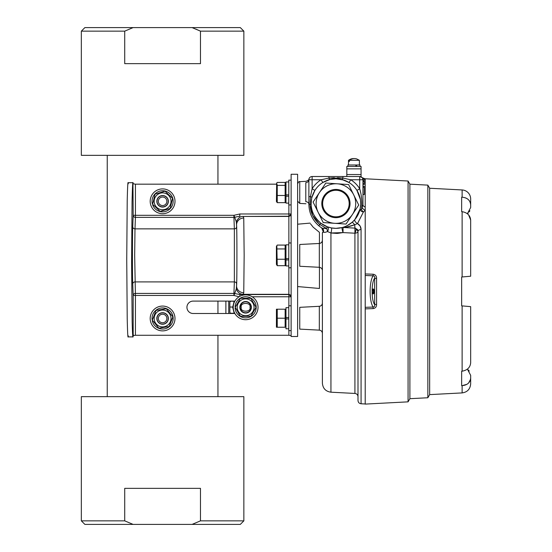 <?xml version="1.0" encoding="UTF-8"?>
<svg xmlns="http://www.w3.org/2000/svg" width="552" height="552" viewBox="0 0 552 552"><rect width="100%" height="100%" fill="white"/><g stroke="black" fill="none" stroke-linecap="round" stroke-linejoin="round"><path stroke-width="0.83" d="M466.916 384.33L462.121 385.655L462.121 392.914L429.656 394.618L427.848 397.75L427.848 185.12L409.894 184.175L409.894 398.689L408.073 401.849L408.073 181.015L365.21 178.772L365.21 273.958L373.104 274.22L373.104 275.779L365.21 275.51L365.21 273.958M462.121 189.95A9.011 9.011 0 0 1 470.663 198.955L470.663 204.827C470.214 200.245 467.365 197.706 462.121 197.216L462.121 189.95L429.656 188.253M468.317 306.436L461.651 305.856L461.651 277.014L470.663 276.221L461.651 277.014L461.651 305.856L470.663 306.643L470.663 362.83C470.214 367.453 467.365 370.233 462.121 371.192L461.651 371.234L461.651 385.655L462.121 385.655C467.358 385.158 470.207 382.626 470.663 378.037L470.663 383.909C470.194 389.167 467.344 392.168 462.121 392.914M465.446 197.837L466.916 198.534M468.199 214.473L467.378 213.755L468.296 212.962M469.241 211.851L469.89 210.767M427.848 185.12L429.656 188.239L429.656 394.625M427.848 397.75L409.894 398.689M461.651 211.63L461.651 197.209L461.651 211.63L462.121 211.678C467.358 212.623 470.207 215.411 470.663 220.041L470.663 276.221M467.378 369.109L470.663 375.332L470.663 378.037L470.663 375.332M469.241 371.013L468.331 369.937M470.539 379.341L468.627 382.978M461.651 385.655L461.651 371.234M462.693 276.918L468.31 276.428M470.663 222.746L470.663 220.041L468.627 214.914M470.663 204.827L470.663 207.538L467.378 213.755M462.121 197.216L461.651 197.209M468.199 368.391L468.627 367.949M470.663 360.125L470.663 362.83M372.641 293.353A1.918 0.655 90 0 0 372.648 293.353A1.918 0.655 90 0 0 373.304 291.435A1.918 0.655 90 0 0 372.648 289.51A1.918 0.655 90 0 0 372.641 289.51M372.331 291.435A2.491 0.849 -90 0 1 372.869 289.117A2.491 0.849 -90 0 1 374.035 291.435A2.491 0.849 -90 0 1 372.869 293.747A2.491 0.849 -90 0 1 372.331 291.435M376.574 278.505L376.574 304.325L374.656 304.573C371.261 300.681 371.268 282.148 374.656 278.256C374.981 276.821 374.463 275.993 373.104 275.779C369.136 281.734 369.136 301.095 373.104 307.05L373.104 308.616L365.21 308.872L365.21 307.326L373.104 307.05C374.463 306.836 374.981 306.008 374.656 304.573L374.656 278.256L376.574 278.505C376.65 276.069 375.491 274.641 373.104 274.22M373.104 308.616C375.491 308.188 376.65 306.76 376.574 304.325M365.21 308.872L365.21 404.098L408.073 401.849M409.894 184.175L408.073 181.015M365.21 307.326L365.21 275.51M311.583 198.851L311.142 204.268C311.031 211.023 314.254 217.329 320.795 223.194L327.198 226.755L331.366 227.921L335.92 228.342A24.785 24.785 0 0 0 360.704 203.557A24.785 24.785 0 0 0 335.92 178.772A24.785 24.785 0 0 0 311.135 203.557A24.785 24.785 0 0 0 335.92 228.342L342.061 227.569C344.848 227.065 348.257 225.264 352.279 222.173L354.86 219.544L360.111 208.946L354.86 219.544A3.243 1.539 40.2 0 0 357.51 223.594C359.869 225.023 361.056 227.01 361.077 229.57L360.173 226.168M343.834 180.069L335.92 178.772L329.779 179.545L322.817 182.519L327.508 180.242M320.795 223.194L318.815 225.761C312.363 220.069 309.044 212.913 308.878 204.309C309.044 212.913 312.363 220.069 318.815 225.761A28.117 28.117 0 0 0 322.244 228.245A3.243 3.015 -58.4 0 1 323.417 231.943L322.396 232.896L322.396 383.185L322.396 232.896L323.348 230.95A3.243 2.794 121.9 0 0 322.161 228.197L326.618 228.48L319.863 224.526C313.605 219.247 310.321 212.52 310.01 204.337L310.445 196.615L312.121 188.736A28.028 28.028 0 0 1 321.098 179.759L322.83 182.505A24.785 24.785 0 0 0 314.875 190.454L313.15 193.759M313.115 193.842L312.604 195.146M312.432 195.643L314.875 190.454L312.121 188.736L312.121 176.516L359.711 176.516A3.243 3.243 0 0 1 362.954 179.759L362.954 183.367L364.216 183.367L364.216 184.451L362.954 184.451L362.954 187.335L364.216 187.335L364.216 194.545L364.216 187.335L362.954 187.335L364.216 187.335L364.216 186.252L364.216 187.335M352.204 227.962L343.054 227.479L354.901 228.107L354.922 233.199A3.243 1.849 -0 0 0 358 231.35A3.243 3.243 0 0 0 357.42 229.501A3.243 3.243 0 0 1 358 231.35A3.243 1.787 0 0 1 361.077 229.57L361.077 403.767C359.193 403.498 358.172 402.422 358 400.524L358 231.35L355.826 228.286C356.351 229.101 356.047 230.736 354.922 233.199L343.033 232.592L330.938 232.992L327.474 231.543C325.266 232.475 323.914 232.606 323.417 231.943M346.746 227.003L354.757 224.74C350.589 226.32 346.684 227.238 343.054 227.479A3.243 3.16 75.7 0 0 342.061 227.569A3.243 0.366 75.7 0 0 342.861 232.068A3.243 0.366 75.7 0 0 343.033 232.592L337.493 233.406M362.374 207.842A3.243 2.049 -145.4 0 0 365.21 210.181L363.444 211.947A3.243 1.518 53.8 0 1 363.278 211.823A3.243 1.518 53.8 0 1 361.498 209.656L362.954 204.64A3.243 2.436 180 0 0 365.21 206.965M337.513 178.82L338.707 178.924M339.266 179L341.971 179.517M329.765 179.545L322.817 182.519A24.785 24.785 0 0 0 314.875 190.454L311.901 197.416A3.243 0.483 -165.7 0 0 310.445 196.615L308.878 196.615L308.878 204.309A3.243 2.643 180 0 0 305.801 201.666L305.801 182.629C306.049 180.897 306.049 180.897 305.801 182.629C306.049 180.897 306.049 180.897 305.801 182.629A3.243 2.87 180 0 0 308.878 179.759L321.098 179.759L328.978 178.082L342.861 178.082A3.243 0.483 104.3 0 1 342.054 179.545L349.016 182.512M359.835 197.057L360.352 199.382L356.958 190.454L359.055 194.677M359.097 194.78L359.759 196.788M360.649 201.922L360.697 204.143M352.969 221.545L352.624 221.863M345.248 226.52L344.062 226.969M343.309 227.21L342.93 227.327M334.367 177.668L328.978 178.082L328.978 176.516M345.718 180.787L349.023 182.519L342.054 179.545L349.023 182.519L350.734 179.759L342.861 178.082L342.861 176.516M319.325 306.305L299.75 307.333L299.75 329.116L319.325 330.137L319.325 306.305C321.202 306.043 322.23 304.959 322.396 303.069M319.325 243.466L299.743 244.488L299.743 266.271L319.325 267.299L319.325 243.466C321.202 243.197 322.23 242.114 322.396 240.223L322.382 240.568M343.033 232.592L343.054 227.479L343.682 227.417M319.325 330.137C321.202 330.406 322.23 331.49 322.396 333.38L322.396 331.352M321.036 227.465L321.036 227.458A3.243 3.243 0 0 0 321.036 227.458A3.243 3.243 0 0 0 321.029 227.458A3.243 3.243 0 0 0 321.036 227.458A3.243 3.243 0 0 0 321.029 227.458A3.243 3.243 0 0 0 321.036 227.458A3.243 3.243 0 0 0 321.029 227.458L321.002 227.431C309.403 215.584 309.403 215.584 321.002 227.431A3.243 3.243 0 0 1 322.396 230.101L323.348 230.95L322.396 230.101A3.243 3.243 0 0 0 321.002 227.431L321.002 227.431M322.396 232.896L322.396 291.656L322.396 232.896M322.244 228.245L322.161 228.197A3.243 3.029 -58.1 0 1 323.348 231.854A3.243 2.774 -124.9 0 0 323.348 230.95M310.445 196.615L310.01 204.337L308.878 204.309C308.996 207.511 308.996 207.511 308.878 204.309L308.878 179.759A3.243 3.243 0 0 1 312.121 176.516M327.198 226.755A3.243 2.077 -69.4 0 1 327.474 231.543A3.243 1.014 -109 0 0 326.618 228.48L327.198 226.755M331.366 227.921A3.243 0.621 -79.4 0 1 331.586 229.715A3.243 0.621 -79.4 0 1 330.938 232.992L330.938 392.189L354.922 393.445L354.922 233.199M335.92 176.516L334.367 176.516M342.564 178.048L337.465 177.668M310.058 205.558L312.715 215.556L319.09 223.877M326.618 228.48L325.031 228.556M323.196 228.542L322.568 228.404M310.01 204.337L311.142 204.268L311.3 200.652M312.439 195.608L314.875 190.461M328.978 178.082A3.243 0.483 75.7 0 0 329.779 179.545L334.367 178.82M362.478 178.068L362.954 179.759L362.478 178.068A3.243 3.215 148.6 0 0 365.21 179.6L365.21 182.746A3.243 3.133 180 0 1 362.954 179.759L362.954 204.64L362.954 194.545L364.216 194.545M360.946 193.752L359.711 188.736C361.705 195.587 362.298 202.556 361.498 209.656A3.243 0.462 -167.4 0 1 360.111 208.946L360.691 204.295M330.952 232.992L337.01 233.427M360.111 226.058L357.51 223.594L354.757 224.74L354.901 228.107L355.764 228.266C356.309 229.066 356.012 230.708 354.881 233.185M357.158 229.17L357.979 231.005M355.84 228.293L356.095 228.783M356.116 228.928L356.109 229.439M360.111 208.946A3.243 2.249 12.6 0 0 363.278 211.927A3.243 2.249 12.6 0 0 363.444 211.947L357.51 223.594M365.21 179.255L365.21 179.255A3.243 3.229 149.7 0 1 362.388 177.896L362.388 177.896M362.954 180.483L364.216 180.483L364.216 181.567L364.216 180.483L362.954 180.483M362.954 181.567L364.216 181.567L362.954 181.567M362.954 186.252L364.216 186.252L362.954 186.252M354.757 224.74L352.279 222.173L347.194 225.63M360.691 204.274L360.553 200.838M345.635 180.752L344.324 180.242M356.958 190.454L359.007 194.545L356.958 190.454L359.711 188.736L359.711 179.759L350.734 179.759A28.028 28.028 0 0 1 359.711 188.736M297.611 286.564L319.435 288.468L319.435 267.306L320.733 267.706M319.898 243.384L319.435 243.46L319.435 232.351L313.205 227.196L310.548 223.87M297.611 336.499L297.611 174.266L291.125 174.266L291.125 336.499L297.611 336.499M291.125 335.637L288.868 335.278L288.868 330.627M135.426 335.278L133.177 335.63L133.177 295.458A2.256 2.049 177.8 0 1 135.426 293.409L233.931 293.409L233.931 295.458L135.426 295.458L135.426 335.278L288.868 335.278M243.756 218.019A7.21 6.921 -3.4 0 0 236.546 224.94L236.615 226.817C237.022 232.047 237.022 278.719 236.615 283.956A2.256 2.049 2.2 0 0 234.365 281.906L233.931 293.409A2.256 2.049 -177.8 0 1 234.69 293.533L236.318 288.91L236.546 285.826C237.043 284.88 237.043 225.892 236.546 224.94L236.318 221.863C238.002 218.068 240.306 216.267 243.225 216.446L243.756 218.019L244.156 255.383L243.756 292.746L243.246 294.32L239.803 294.526L239.803 296.348M243.246 216.446L288.868 216.446L288.868 204.937M134.992 228.859L134.674 255.383L135.426 295.458L133.177 295.458L132.742 283.956C132.335 278.719 132.335 232.047 132.742 226.817A2.256 2.049 -177.8 0 0 134.992 228.859L234.365 228.859L233.931 217.364L135.426 217.364L134.992 228.859M132.742 283.956A2.256 2.049 177.8 0 1 134.992 281.906L234.365 281.906L234.365 228.859A2.256 2.049 -2.2 0 0 236.615 226.817M234.883 301.102L193.131 301.102A6.196 6.196 0 0 0 186.935 307.298A6.196 6.196 0 0 0 193.131 313.495L234.883 313.495M236.615 283.956L236.546 285.826A7.21 6.921 3.4 0 0 243.756 292.746M236.318 288.91C237.684 292.47 239.989 294.278 243.225 294.32M133.294 334.346C132.922 340.418 132.542 336.258 132.156 321.885L131.604 263.235L132.059 202.025C132.425 185.72 132.797 179.635 133.177 183.775L135.426 184.182L135.426 215.314L233.931 215.314L234.69 217.24A2.256 2.049 -2.2 0 1 233.931 217.364L233.931 215.314L239.803 213.99L239.803 216.239L234.69 217.24L236.318 221.863M132.742 226.817L133.177 215.314A2.256 2.049 -177.8 0 0 135.426 217.364L135.426 215.314L133.177 215.314L132.949 182.691L128.085 182.691M239.099 296.755L233.931 295.458L234.69 293.533L239.803 294.526L288.868 294.526L288.868 267.782M239.803 213.99L291.125 213.99A2.256 2.256 0 0 1 288.868 216.239L243.225 216.446M291.125 214.197L288.868 216.446L288.868 242.977M291.125 296.576L288.868 294.32L243.246 294.32M288.868 305.822L288.868 296.783L291.125 296.783A2.256 2.256 -0 0 0 288.868 294.526L288.868 296.783L252.202 296.783M135.426 184.182L276.414 184.182M128.305 335.809C127.94 339.818 127.574 334.105 127.215 318.683L126.739 259.792L127.215 200.9C127.574 185.472 127.94 179.766 128.305 183.775M133.198 335.595L132.949 336.886L128.085 336.892M288.779 317.524L285.97 317.524L285.97 328.785L288.779 328.785M288.779 307.664L285.97 307.664L285.97 317.524M285.97 318.925L288.779 318.925M291.125 305.822L288.779 305.822L288.779 330.627L291.125 330.627M277.235 318.2L285.136 318.221L285.136 309.21L276.442 309.21L276.414 327.191L277.249 327.239L277.249 318.221L276.442 322.492M276.821 325.756L277.249 327.239L285.136 327.239L285.136 318.221M277.249 318.221L277.249 309.21M276.662 183.14L276.414 201.501L277.249 202.653L277.249 185.368L276.662 183.14L277.249 182.422L285.136 182.422L285.136 195.484L277.249 195.484M285.136 185.368L277.249 185.368M285.136 195.484L285.136 202.653L277.249 202.653M285.136 202.653L285.784 200.569M285.715 187.839L285.784 184.506M288.779 181.974L285.97 181.974L285.97 194.849L288.779 194.863L285.97 194.849L285.97 203.101L288.779 203.101M285.97 194.849L285.97 196.195L288.779 196.195M291.125 180.138L288.779 180.138L288.779 204.937L291.125 204.937M276.842 245.674L276.414 246.413L276.414 264.346L277.249 265.685L276.842 245.674L277.249 245.081L285.136 245.081L285.136 259.247L277.249 259.247M285.136 248.945L277.249 248.945M285.136 259.247L285.136 265.685L277.249 265.685M285.136 265.685L285.881 263.269M285.536 250.525L285.881 247.496M288.779 244.819L285.97 244.819L285.97 265.947L288.779 265.947M288.779 258.64L285.97 258.64L285.97 259.944L288.779 259.944M291.125 242.977L288.779 242.977L288.779 267.782L291.125 267.782M230.971 313.246A1.118 1.118 0 0 1 229.853 312.128L229.853 302.468A1.118 1.118 0 0 1 230.971 301.351A1.118 1.118 0 0 0 229.853 302.468L229.853 312.128A1.118 1.118 0 0 0 230.971 313.246L234.745 313.246M230.474 301.102L234.745 301.351M217.95 301.102L217.95 313.495M228.735 301.102L228.735 313.495M234.248 313.495L232.668 307.305L234.117 301.351M240.154 307.298A5.479 5.479 0 0 1 245.626 301.827A5.479 5.479 0 0 1 251.105 307.298A5.479 5.479 0 0 1 245.626 312.777A5.479 5.479 0 0 1 240.154 307.298A5.479 5.479 0 0 0 245.626 312.777A5.479 5.479 0 0 0 251.105 307.298M245.626 298.873A8.425 8.425 0 0 0 237.201 307.298A8.425 8.425 0 0 0 245.626 315.723A8.425 8.425 0 0 0 254.058 307.298A8.425 8.425 0 0 0 245.626 298.873M245.626 298.287L240.424 298.287L235.221 307.298L240.424 316.31L250.836 316.31L256.038 307.298L250.836 298.287L245.626 298.287M239.858 307.298A5.768 5.768 0 0 1 245.626 301.53A5.768 5.768 0 0 1 251.395 307.298A5.768 5.768 0 0 1 245.626 313.067A5.768 5.768 0 0 1 239.858 307.298M237.084 310.521L235.221 307.298L237.084 304.076M239.382 300.088L240.424 298.287M250.836 316.31L247.11 316.31M254.996 305.498L256.038 307.298L254.996 309.106M235.628 308.002L235.09 308.002A10.564 10.564 0 0 0 251.112 316.33A10.564 10.564 0 0 0 251.112 298.273A10.564 10.564 0 0 0 235.09 306.595L235.628 306.595M258.019 307.892A12.399 12.399 0 0 1 245.04 319.691A12.399 12.399 0 0 1 233.241 306.712A12.399 12.399 0 0 1 246.22 294.913A12.399 12.399 0 0 1 258.019 307.892M174.839 316.51A12.399 12.399 0 0 1 164.565 330.724A12.399 12.399 0 0 1 150.351 320.443A12.399 12.399 0 0 1 160.632 306.229A12.399 12.399 0 0 1 174.839 316.51M174.494 197.795A12.399 12.399 0 0 1 166.104 213.203A12.399 12.399 0 0 1 150.703 204.813A12.399 12.399 0 0 1 159.086 189.412A12.399 12.399 0 0 1 174.494 197.795M152.835 320.753L152.304 320.843A10.564 10.564 0 0 0 169.443 326.522A10.564 10.564 0 0 0 166.58 308.692A10.564 10.564 0 0 0 152.076 319.456L152.607 319.366M153.201 204.813L152.683 204.964A10.564 10.564 0 0 0 170.409 208.415A10.564 10.564 0 0 0 165.303 191.095A10.564 10.564 0 0 0 152.29 203.612L152.807 203.46M161.26 310.155A8.425 8.425 0 0 0 154.277 319.815A8.425 8.425 0 0 0 163.93 326.798A8.425 8.425 0 0 0 170.913 317.138A8.425 8.425 0 0 0 161.26 310.155M161.17 309.575L156.03 310.403L152.317 320.125L158.886 328.198L169.16 326.549L172.873 316.827L166.304 308.754L161.17 309.575M156.899 319.394A5.768 5.768 0 0 1 161.681 312.784A5.768 5.768 0 0 1 168.291 317.559A5.768 5.768 0 0 1 163.509 324.169A5.768 5.768 0 0 1 156.899 319.394M152.317 320.125L153.649 316.648M155.285 312.349L156.03 310.403L159.7 309.81M171.562 315.213L172.873 316.827L172.127 318.773M170.492 323.072L169.16 326.549M160.211 193.228A8.425 8.425 0 0 0 154.512 203.688A8.425 8.425 0 0 0 164.979 209.387A8.425 8.425 0 0 0 170.678 198.92A8.425 8.425 0 0 0 160.211 193.228M160.045 192.662L155.057 194.131L152.614 204.254L160.156 211.423L170.14 208.477L172.576 198.361L165.034 191.192L160.045 192.662M157.065 202.936A5.768 5.768 0 0 1 160.963 195.774A5.768 5.768 0 0 1 168.132 199.672A5.768 5.768 0 0 1 164.227 206.841A5.768 5.768 0 0 1 157.065 202.936M152.614 204.254L153.484 200.631M154.567 196.16L155.057 194.131L158.624 193.083M171.01 204.861L170.14 208.477L166.566 209.532M163.723 210.374L160.156 211.423M171.072 196.926L172.576 198.361L172.093 200.383M161.467 192.241L165.034 191.192M229.853 307.036L232.668 307.036M355.854 166.421L355.854 164.979L347.926 164.979L347.926 166.421M359.966 166.421L359.966 164.979L356.633 164.979L356.633 166.421M359.387 164.979L359.387 160.294L349.43 160.294L349.43 161.481L348.602 161.481L348.498 160.294L348.498 164.979M356.633 164.979L355.854 164.979M348.602 160.294A9.06 8.37 -90 0 1 351.12 158.941A9.06 8.37 -90 0 1 353.942 158.569M349.43 161.481L348.602 161.481M359.387 160.294L356.764 158.941A9.06 8.37 90 0 0 349.43 160.294M361.063 168.857L361.063 166.421L346.822 166.421L346.822 168.857L361.063 168.857L361.063 174.535L346.822 174.535L346.822 168.857M346.822 174.535L346.822 176.516L346.822 174.535M361.063 176.516L361.063 174.535L361.063 176.516M217.95 155.347L217.95 184.182M217.95 335.278L217.95 396.653M107.24 155.347L107.24 396.653M192.103 27.6L240.306 27.6L243.853 31.147L243.853 155.347L81.337 155.347L81.337 31.147L84.884 27.6L192.103 27.6L200.473 31.147L200.473 63.652L124.717 63.652L124.717 31.147L81.337 31.147M124.717 31.147L133.087 27.6M243.853 31.147L200.473 31.147L195.843 29.097M133.087 524.4L84.884 524.4L81.337 520.853L81.337 396.653L243.853 396.653L243.853 520.853L240.306 524.4L133.087 524.4L124.717 520.853L124.717 488.347L200.473 488.347L200.473 520.853L243.853 520.853M200.473 520.853L192.103 524.4M81.337 520.853L124.717 520.853M164.434 313.177A5.61 5.61 0 0 1 167.891 320.319A5.61 5.61 0 0 1 160.756 323.776A5.61 5.61 0 0 1 157.299 316.634A5.61 5.61 0 0 1 164.434 313.177M163.992 314.454A4.257 4.257 0 0 1 166.621 319.877A4.257 4.257 0 0 1 161.198 322.499A4.257 4.257 0 0 1 158.576 317.076A4.257 4.257 0 0 1 163.992 314.454M164.613 197.554A4.257 4.257 0 0 1 166.345 203.322A4.257 4.257 0 0 1 160.577 205.054A4.257 4.257 0 0 1 158.845 199.286A4.257 4.257 0 0 1 164.613 197.554M165.255 196.367A5.61 5.61 0 0 1 167.532 203.964A5.61 5.61 0 0 1 159.942 206.241A5.61 5.61 0 0 1 157.658 198.651A5.61 5.61 0 0 1 165.255 196.367M353.673 194.801A19.803 19.803 0 0 1 344.676 221.311A19.803 19.803 0 0 1 318.159 212.313L323.217 222.566L346.028 224.064L358.731 205.047L348.616 184.547L325.804 183.05L313.101 202.06L318.159 212.313A19.803 19.803 0 0 1 327.157 185.796A19.803 19.803 0 0 1 353.673 194.801M323.258 209.801A14.117 14.117 0 0 1 329.675 190.895A14.117 14.117 0 0 1 348.581 197.312A14.117 14.117 0 0 1 342.164 216.218A14.117 14.117 0 0 1 323.258 209.801M347.815 197.685A13.269 13.269 0 0 0 330.048 191.654A13.269 13.269 0 0 0 324.017 209.422A13.269 13.269 0 0 0 341.785 215.452A13.269 13.269 0 0 0 347.815 197.685M355.44 198.375L358.731 205.047L356.192 208.849M321.678 189.226L325.804 183.05L333.229 183.54M344.055 184.244L348.616 184.547M316.393 208.739L313.101 202.06L315.634 198.272M327.764 222.863L323.217 222.566L319.925 215.894M350.168 217.874L346.028 224.064L338.617 223.574M462.121 276.973L462.121 211.678M462.121 371.192L462.121 305.898M297.611 183.899C298.487 181.884 299.198 181.139 299.75 181.649L299.75 203.426L305.918 203.75M359.711 176.95L359.711 176.516A3.243 3.243 0 0 1 362.954 179.759L359.711 179.759L359.711 176.95M308.878 196.615L308.878 204.309M225.885 313.495L225.885 301.102M241.272 307.298C239.72 302.123 251.539 302.123 249.987 307.298C251.539 312.473 239.72 312.473 241.272 307.298M354.922 393.445C356.806 393.714 357.827 394.79 358 396.681M299.75 203.426L297.611 201.176M321.436 242.535L322.009 241.762M319.325 267.299C321.202 267.568 322.23 268.645 322.396 270.535M299.75 181.649L306.029 181.318C308.113 180.469 309.092 179.704 308.961 179.027L308.989 178.917M330.938 392.189C325.714 391.444 322.872 388.442 322.396 383.185M359.745 196.726L360.346 199.369L359.745 196.719M361.077 403.767L365.21 403.981M362.298 177.709L365.21 178.882M362.312 177.703L359.8 176.516M297.611 224.202L310.045 223.112M348.498 160.294L351.12 158.941"/></g></svg>
